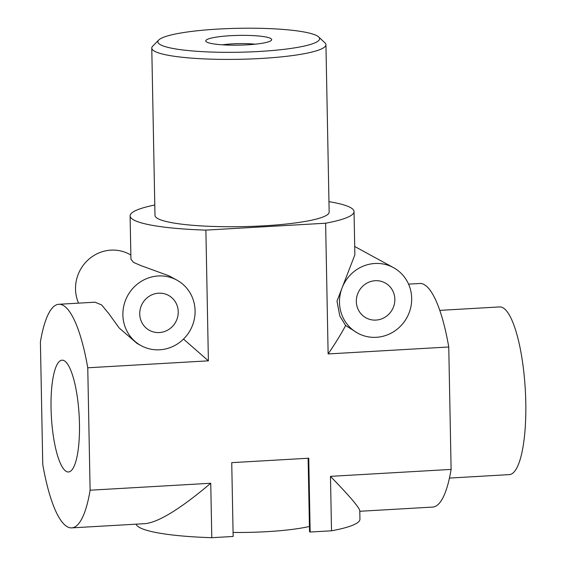 <?xml version="1.0" encoding="UTF-8"?>
<svg xmlns="http://www.w3.org/2000/svg" width="566" height="566" viewBox="0 0 566 566"><rect width="100%" height="100%" fill="white"/><g stroke="black" fill="none" stroke-linecap="round" stroke-linejoin="round"><path stroke-width="0.85" d="M136.123 524.173A111.983 16.577 -1.1 0 0 211.79 537.7L210.743 483.258L90.114 490.206A111.983 27.805 86.7 0 1 71.698 527.88A111.983 27.805 86.7 0 1 42.754 464.375L40.405 341.956A111.983 27.805 86.7 0 1 58.814 304.282A111.983 27.805 86.7 0 1 87.758 367.787L208.394 360.839L205.882 230.114L325.613 223.216L328.124 353.941L448.76 346.986A111.983 27.805 -93.3 0 0 419.809 283.481L408.567 284.125M183.497 339.084L208.394 360.839M141.111 345.649A37.328 35.736 -61.4 0 1 122.886 314.958A37.328 35.736 -61.4 0 1 140.538 281.811A37.328 35.736 -61.4 0 1 176.861 280.106A37.328 35.736 -61.4 0 1 190.36 329.992A37.328 35.736 -61.4 0 1 141.111 345.649L137.007 343.406L119.129 327.926L108.962 313.812L101.668 304.968L94.996 302.194L58.814 304.282M339.487 302.477A37.328 35.736 -61.4 0 1 357.139 269.331A37.328 35.736 -61.4 0 1 393.462 267.626A37.328 35.736 -61.4 0 1 406.954 317.505A37.328 35.736 -61.4 0 1 357.705 333.162A37.328 35.736 -61.4 0 1 339.487 302.477M357.705 333.162L345.635 325.514L339.798 315.97L336.982 301.112L354.868 254.827L354.033 211.599A111.983 16.577 178.9 0 1 325.613 223.216M325.938 44.749L329.157 212.073A87.1 12.891 178.9 0 1 253.335 226.322A87.1 12.891 178.9 0 1 157.836 218.603A87.1 12.891 178.9 0 1 154.985 215.42L151.773 48.089A87.1 12.891 -1.1 0 0 154.624 51.273A87.1 12.891 -1.1 0 0 250.122 58.991A87.1 12.891 -1.1 0 0 325.938 44.749A87.1 12.891 -1.1 0 0 324.926 42.839L318.658 36.939A80.881 11.971 178.9 0 1 255.188 51.683A80.881 11.971 178.9 0 1 160.525 44.778A80.881 11.971 178.9 0 1 158.756 40.009A80.881 11.971 178.9 0 1 238.512 28.3A80.881 11.971 178.9 0 1 318.658 36.939M158.756 40.009L152.721 46.143A87.1 12.891 -1.1 0 0 151.773 48.089M90.114 490.206L87.758 367.787M66.321 471.45A55.992 13.902 86.7 0 1 51.173 412.6A55.992 13.902 86.7 0 1 62.034 360.181A55.992 13.902 86.7 0 1 79.134 415.281A55.992 13.902 86.7 0 1 68.479 471.98A55.992 13.902 86.7 0 1 66.321 471.45M233.072 532.443A74.655 11.051 -1.1 0 0 309.432 526.451M308.123 458.248L309.531 531.686L310.161 532.033L331.52 530.802A111.983 16.577 -1.1 0 0 359.941 519.185L359.778 510.716C359.332 507.511 349.569 496.057 330.473 476.36L331.52 530.802M211.79 537.7L233.15 536.469L231.735 462.648L308.746 458.212L310.161 532.033M206.852 42.103A32.977 4.882 178.9 0 1 206.158 41.622A32.977 4.882 178.9 0 1 238.647 35.389A32.977 4.882 178.9 0 1 271.347 40.37A32.977 4.882 178.9 0 1 240.536 45.11A32.977 4.882 178.9 0 1 206.852 42.103M328.952 201.659A111.983 16.577 178.9 0 1 354.033 211.599M205.882 230.114A111.983 16.577 178.9 0 1 130.109 215.894A111.983 16.577 178.9 0 1 154.787 205.005M328.124 353.941C335.27 343.512 341.107 334.039 345.635 325.514M255.174 44.19A25.718 3.806 -1.1 0 0 222.466 44.82M359.792 511.282L432.7 507.079A111.983 27.805 -93.3 0 0 451.109 469.405L330.473 476.36M130.859 255.011L129.501 254.275A37.328 35.736 118.6 0 0 93.178 255.981A37.328 35.736 118.6 0 0 75.526 289.12A37.328 35.736 118.6 0 0 78.568 303.143M130.109 215.894L130.937 259.129L133.512 262.405L141.005 265.631L169.057 275.854L176.861 280.106M139.731 313.988A19.909 19.06 -61.4 0 1 149.148 296.308A19.909 19.06 -61.4 0 1 168.519 295.402A19.909 19.06 -61.4 0 1 175.715 322.004A19.909 19.06 -61.4 0 1 149.452 330.353A19.909 19.06 -61.4 0 1 139.731 313.988M356.332 301.508A19.909 19.06 -61.4 0 1 365.742 283.828A19.909 19.06 -61.4 0 1 385.121 282.915A19.909 19.06 -61.4 0 1 392.316 309.524A19.909 19.06 -61.4 0 1 366.053 317.873A19.909 19.06 -61.4 0 1 356.332 301.508M448.76 346.986L451.109 469.405M210.743 483.258C180.519 508.792 158.657 522.255 145.172 523.649L71.698 527.88M439.782 310.373L499.637 306.921A83.987 20.85 86.7 0 1 502.877 307.727A83.987 20.85 86.7 0 1 525.595 396.002A83.987 20.85 86.7 0 1 509.301 474.619L449.446 478.072M393.462 267.626L354.705 246.486"/></g></svg>
